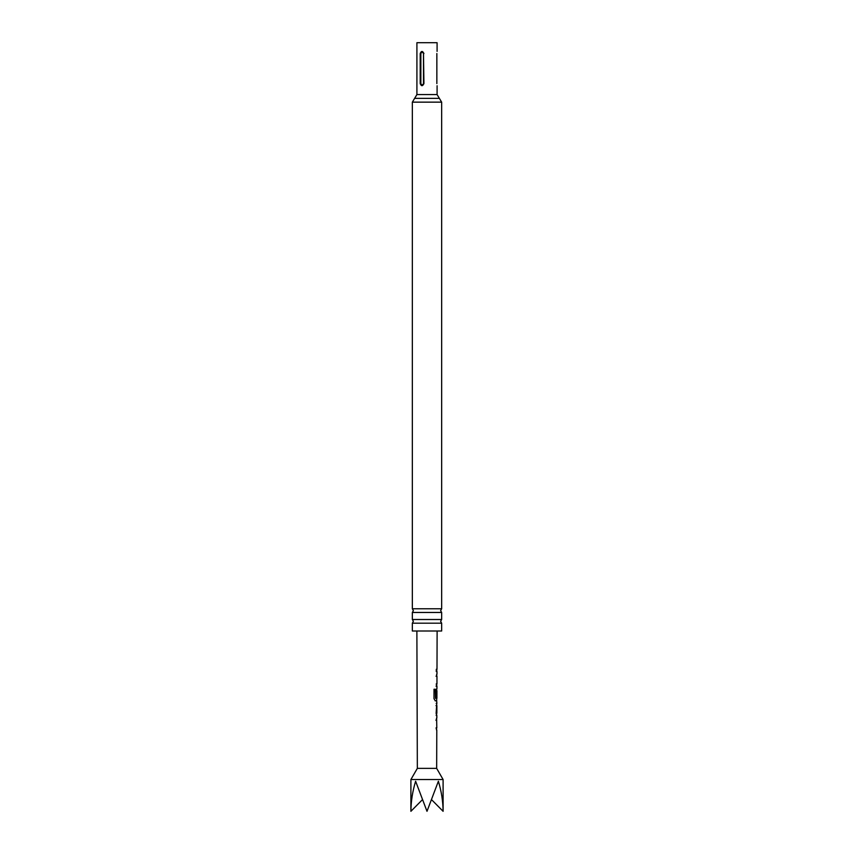 <?xml version="1.0" encoding="UTF-8"?>
<svg xmlns="http://www.w3.org/2000/svg" width="854" height="854" viewBox="0 0 854 854"><rect width="100%" height="100%" fill="white"/><g stroke="black" fill="none" stroke-linecap="round" stroke-linejoin="round"><path stroke-width="1.28" d="M427 608.785L441.657 608.785L440.632 610.621L441.657 612.457L412.343 612.457L413.368 610.621L412.343 608.785L427 608.785M427 619.513L441.657 619.513L440.632 621.349L441.657 623.185L412.343 623.185L413.368 621.349L412.343 619.513L427 619.513M417.339 768.376L410.902 779.531L443.098 779.531L436.661 768.376L417.339 768.376L416.88 631.01M410.902 779.531L410.902 811.3C410.977 801.415 412.546 791.402 415.62 781.25L427 811.3L438.38 781.25C441.454 791.402 443.023 801.415 443.098 811.3L431.793 799.91M436.116 720.274L436.736 720.264L436.116 720.274L436.618 718.139M436.575 729.989L436.095 727.854L436.704 727.854M436.148 715.471L436.704 715.471L436.138 713.357L436.746 703.376L436.191 703.365M435.988 705.617L436.778 705.628L436.191 705.617L436.778 705.628L436.757 713.218L436.159 713.207M436.672 700.686L435.326 700.814L433.981 698.711L434.013 689.242L435.444 689.253L435.497 698.316L436.896 698.316L436.917 690.726M436.81 690.886L436.789 697.291L436.191 697.291L436.714 688.858M436.874 676.475L436.255 676.325L436.757 674.212M436.725 686.029L436.234 683.915L436.864 683.915M436.821 686.168L436.223 686.168M436.277 671.522L436.33 669.258M436.853 53.535C437.109 50.77 437.109 50.77 436.853 53.535L436.853 83.585C437.109 86.361 437.109 86.361 436.853 83.585M437.088 51.389L437.088 42.7L416.912 42.7L416.912 94.559L437.088 94.559L439.372 98.359L414.628 98.359L416.912 94.559M441.657 623.185L441.657 631.01L412.343 631.01L412.343 623.185M423.926 53.535C422.57 50.77 421.332 50.77 420.211 53.535L420.211 83.585C421.321 86.361 422.57 86.361 423.926 83.585L423.488 53.535C422.613 51.848 421.727 51.848 420.851 53.535L420.851 83.585C421.727 85.283 422.613 85.283 423.488 83.585L423.488 53.535M410.902 811.3L422.207 799.91M436.682 676.325L436.063 676.325L436.682 676.325M436.607 686.168L436.031 686.168M435.262 689.242L435.497 698.316M435.145 700.814L436.672 700.814L436.682 698.316M436.597 690.886L436.789 697.291M436.575 697.291L435.988 697.291M436.575 705.628L436.757 713.218M436.501 720.413L435.914 720.264M439.372 98.359L441.657 102.149L412.343 102.149L412.343 608.785M420.211 83.585L420.851 83.585M420.851 53.535L420.211 53.535M443.098 779.531L443.098 811.3M436.661 768.376L436.789 730.106M436.8 727.854L436.618 718.011M436.832 718.022L436.842 715.471M436.842 713.218L436.874 705.628M436.874 703.376L436.661 700.814M436.928 688.719L436.938 686.168M436.949 683.915L436.97 676.325M436.981 674.073L436.981 671.522M436.992 669.269L437.12 631.01M437.088 85.731L437.088 94.559M441.657 612.457L441.657 619.513M441.657 102.149L441.657 608.785M412.343 612.457L412.343 619.513M412.343 102.149L414.628 98.359M436.768 671.522L436.778 669.269M436.725 686.168L436.725 683.915M436.757 676.325L436.768 674.073M436.704 690.726L436.714 688.826M436.618 715.364L436.629 713.218M436.661 705.628L436.661 703.472M436.575 730.106L436.575 727.854"/></g></svg>
